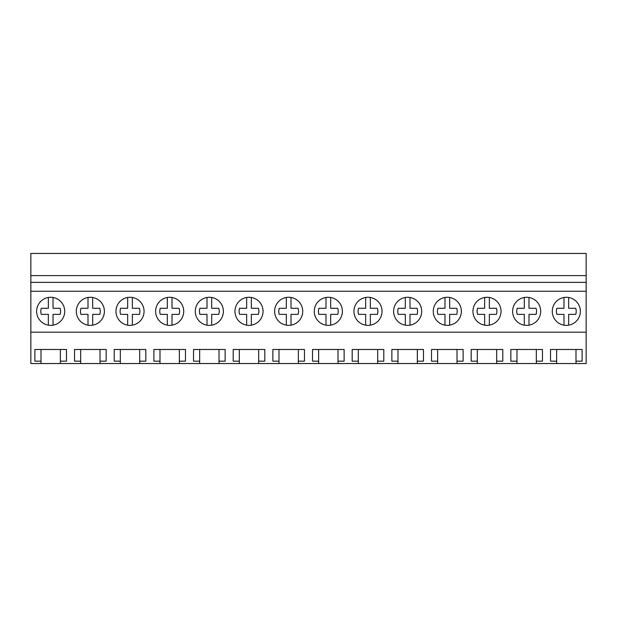 <?xml version="1.0" encoding="UTF-8"?>
<svg xmlns="http://www.w3.org/2000/svg" width="617" height="617" viewBox="0 0 617 617"><rect width="100%" height="100%" fill="white"/><g stroke="black" fill="none" stroke-linecap="round" stroke-linejoin="round"><path stroke-width="0.93" d="M30.85 332.154L30.85 253.456L586.15 253.456L586.15 332.154L30.85 332.154L30.85 363.544L41.007 363.544L41.007 361.176L34.876 361.176L34.876 349.492L66.489 349.492L66.489 361.176L60.358 361.176L60.358 349.492M30.85 291.255L586.15 291.255M552.269 311.323A14.044 14.044 0 0 1 566.321 297.278A14.044 14.044 0 0 1 580.366 311.323A14.044 14.044 0 0 1 566.321 325.367A14.044 14.044 0 0 1 552.269 311.323M382.046 311.323A14.044 14.044 0 0 1 367.994 325.367A14.044 14.044 0 0 1 353.95 311.323A14.044 14.044 0 0 1 367.994 297.278A14.044 14.044 0 0 1 382.046 311.323M314.284 311.323A14.044 14.044 0 0 1 328.329 297.278A14.044 14.044 0 0 1 342.381 311.323A14.044 14.044 0 0 1 328.329 325.367A14.044 14.044 0 0 1 314.284 311.323M274.619 311.323A14.044 14.044 0 0 1 288.671 297.278A14.044 14.044 0 0 1 302.716 311.323A14.044 14.044 0 0 1 288.671 325.367A14.044 14.044 0 0 1 274.619 311.323M223.385 311.323A14.044 14.044 0 0 1 209.34 325.367A14.044 14.044 0 0 1 195.288 311.323A14.044 14.044 0 0 1 209.34 297.278A14.044 14.044 0 0 1 223.385 311.323M144.062 311.323A14.044 14.044 0 0 1 130.01 325.367A14.044 14.044 0 0 1 115.965 311.323A14.044 14.044 0 0 1 130.01 297.278A14.044 14.044 0 0 1 144.062 311.323M76.3 311.323A14.044 14.044 0 0 1 90.344 297.278A14.044 14.044 0 0 1 104.396 311.323A14.044 14.044 0 0 1 90.344 325.367A14.044 14.044 0 0 1 76.3 311.323M155.631 311.323A14.044 14.044 0 0 1 169.675 297.278A14.044 14.044 0 0 1 183.719 311.323A14.044 14.044 0 0 1 169.675 325.367A14.044 14.044 0 0 1 155.631 311.323M263.05 311.323A14.044 14.044 0 0 1 249.006 325.367A14.044 14.044 0 0 1 234.954 311.323A14.044 14.044 0 0 1 249.006 297.278A14.044 14.044 0 0 1 263.05 311.323M461.369 311.323A14.044 14.044 0 0 1 447.325 325.367A14.044 14.044 0 0 1 433.281 311.323A14.044 14.044 0 0 1 447.325 297.278A14.044 14.044 0 0 1 461.369 311.323M501.035 311.323A14.044 14.044 0 0 1 486.99 325.367A14.044 14.044 0 0 1 472.938 311.323A14.044 14.044 0 0 1 486.99 297.278A14.044 14.044 0 0 1 501.035 311.323M512.604 311.323A14.044 14.044 0 0 1 526.656 297.278A14.044 14.044 0 0 1 540.7 311.323A14.044 14.044 0 0 1 526.656 325.367A14.044 14.044 0 0 1 512.604 311.323M421.712 311.323A14.044 14.044 0 0 1 407.66 325.367A14.044 14.044 0 0 1 393.615 311.323A14.044 14.044 0 0 1 407.66 297.278A14.044 14.044 0 0 1 421.712 311.323M64.731 311.323A14.044 14.044 0 0 1 50.679 325.367A14.044 14.044 0 0 1 36.634 311.323A14.044 14.044 0 0 1 50.679 297.278A14.044 14.044 0 0 1 64.731 311.323M30.85 282.362L586.15 282.362M30.85 275.606L586.15 275.606M41.007 363.544L556.642 363.544L556.642 361.176L550.511 361.176L550.511 349.492L582.124 349.492L582.124 361.176L575.993 361.176L575.993 349.492M556.642 363.544L586.15 363.544L586.15 332.154M60.358 363.544L60.358 361.176M80.665 363.544L80.665 361.176L74.541 361.176L74.541 349.492L106.155 349.492L106.155 361.176L100.023 361.176L100.023 349.492M100.023 363.544L100.023 361.176M120.33 363.544L120.33 361.176L114.207 361.176L114.207 349.492L145.813 349.492L145.813 361.176L139.689 361.176L139.689 349.492M139.689 363.544L139.689 361.176M159.996 363.544L159.996 361.176L153.872 361.176L153.872 349.492L185.478 349.492L185.478 361.176L179.354 361.176L179.354 349.492M179.354 363.544L179.354 361.176M199.661 363.544L199.661 361.176L193.537 361.176L193.537 349.492L225.143 349.492L225.143 361.176L219.02 361.176L219.02 349.492M219.02 363.544L219.02 361.176M239.327 363.544L239.327 361.176L233.195 361.176L233.195 349.492L264.809 349.492L264.809 361.176L258.685 361.176L258.685 349.492M258.685 363.544L258.685 361.176M278.992 363.544L278.992 361.176L272.861 361.176L272.861 349.492L304.474 349.492L304.474 361.176L298.343 361.176L298.343 349.492M298.343 363.544L298.343 361.176M318.657 363.544L318.657 361.176L312.526 361.176L312.526 349.492L344.139 349.492L344.139 361.176L338.008 361.176L338.008 349.492M338.008 363.544L338.008 361.176M358.315 363.544L358.315 361.176L352.191 361.176L352.191 349.492L383.805 349.492L383.805 361.176L377.673 361.176L377.673 349.492M377.673 363.544L377.673 361.176M397.98 363.544L397.98 361.176L391.857 361.176L391.857 349.492L423.463 349.492L423.463 361.176L417.339 361.176L417.339 349.492M417.339 363.544L417.339 361.176M437.646 363.544L437.646 361.176L431.522 361.176L431.522 349.492L463.128 349.492L463.128 361.176L457.004 361.176L457.004 349.492M457.004 363.544L457.004 361.176M477.311 363.544L477.311 361.176L471.187 361.176L471.187 349.492L502.793 349.492L502.793 361.176L496.67 361.176L496.67 349.492M496.67 363.544L496.67 361.176M516.977 363.544L516.977 361.176L510.845 361.176L510.845 349.492L542.459 349.492L542.459 361.176L536.335 361.176L536.335 349.492M536.335 363.544L536.335 361.176M575.993 363.544L575.993 361.176M41.007 361.176L41.007 349.492M556.642 361.176L556.642 349.492M80.665 361.176L80.665 349.492M120.33 361.176L120.33 349.492M159.996 361.176L159.996 349.492M199.661 361.176L199.661 349.492M239.327 361.176L239.327 349.492M278.992 361.176L278.992 349.492M318.657 361.176L318.657 349.492M358.315 361.176L358.315 349.492M397.98 361.176L397.98 349.492M437.646 361.176L437.646 349.492M477.311 361.176L477.311 349.492M516.977 361.176L516.977 349.492M48.342 325.174L48.342 314.362L41.27 314.362A9.895 9.895 0 0 1 41.27 308.284L48.342 308.284L48.342 297.471M53.023 297.471L53.023 308.284L60.096 308.284A9.895 9.895 0 0 1 60.096 314.362L53.023 314.362L53.023 325.174M88.007 325.174L88.007 314.362L80.935 314.362A9.895 9.895 0 0 1 80.935 308.284L88.007 308.284L88.007 297.471M92.689 297.471L92.689 308.284L99.761 308.284A9.895 9.895 0 0 1 99.761 314.362L92.689 314.362L92.689 325.174M127.665 325.174L127.665 314.362L120.593 314.362A9.895 9.895 0 0 1 120.593 308.284L127.665 308.284L127.665 297.471M132.354 297.471L132.354 308.284L139.427 308.284A9.895 9.895 0 0 1 139.427 314.362L132.354 314.362L132.354 325.174M167.33 325.174L167.33 314.362L160.258 314.362A9.895 9.895 0 0 1 160.258 308.284L167.33 308.284L167.33 297.471M172.02 297.471L172.02 308.284L179.092 308.284A9.895 9.895 0 0 1 179.092 314.362L172.02 314.362L172.02 325.174M206.996 325.174L206.996 314.362L199.923 314.362A9.895 9.895 0 0 1 199.923 308.284L206.996 308.284L206.996 297.471M211.685 297.471L211.685 308.284L218.757 308.284A9.895 9.895 0 0 1 218.757 314.362L211.685 314.362L211.685 325.174M246.661 325.174L246.661 314.362L239.589 314.362A9.895 9.895 0 0 1 239.589 308.284L246.661 308.284L246.661 297.471M251.343 297.471L251.343 308.284L258.415 308.284A9.895 9.895 0 0 1 258.415 314.362L251.343 314.362L251.343 325.174M286.327 325.174L286.327 314.362L279.254 314.362A9.895 9.895 0 0 1 279.254 308.284L286.327 308.284L286.327 297.471M291.008 297.471L291.008 308.284L298.08 308.284A9.895 9.895 0 0 1 298.08 314.362L291.008 314.362L291.008 325.174M325.992 325.174L325.992 314.362L318.92 314.362A9.895 9.895 0 0 1 318.92 308.284L325.992 308.284L325.992 297.471M330.673 297.471L330.673 308.284L337.746 308.284A9.895 9.895 0 0 1 337.746 314.362L330.673 314.362L330.673 325.174M365.657 325.174L365.657 314.362L358.585 314.362A9.895 9.895 0 0 1 358.585 308.284L365.657 308.284L365.657 297.471M370.339 297.471L370.339 308.284L377.411 308.284A9.895 9.895 0 0 1 377.411 314.362L370.339 314.362L370.339 325.174M405.315 325.174L405.315 314.362L398.243 314.362A9.895 9.895 0 0 1 398.243 308.284L405.315 308.284L405.315 297.471M410.004 297.471L410.004 308.284L417.077 308.284A9.895 9.895 0 0 1 417.077 314.362L410.004 314.362L410.004 325.174M444.98 325.174L444.98 314.362L437.908 314.362A9.895 9.895 0 0 1 437.908 308.284L444.98 308.284L444.98 297.471M449.67 297.471L449.67 308.284L456.742 308.284A9.895 9.895 0 0 1 456.742 314.362L449.67 314.362L449.67 325.174M484.646 325.174L484.646 314.362L477.573 314.362A9.895 9.895 0 0 1 477.573 308.284L484.646 308.284L484.646 297.471M489.335 297.471L489.335 308.284L496.407 308.284A9.895 9.895 0 0 1 496.407 314.362L489.335 314.362L489.335 325.174M524.311 325.174L524.311 314.362L517.239 314.362A9.895 9.895 0 0 1 517.239 308.284L524.311 308.284L524.311 297.471M528.993 297.471L528.993 308.284L536.065 308.284A9.895 9.895 0 0 1 536.065 314.362L528.993 314.362L528.993 325.174M563.977 325.174L563.977 314.362L556.904 314.362A9.895 9.895 0 0 1 556.904 308.284L563.977 308.284L563.977 297.471M568.658 297.471L568.658 308.284L575.73 308.284A9.895 9.895 0 0 1 575.73 314.362L568.658 314.362L568.658 325.174"/></g></svg>
